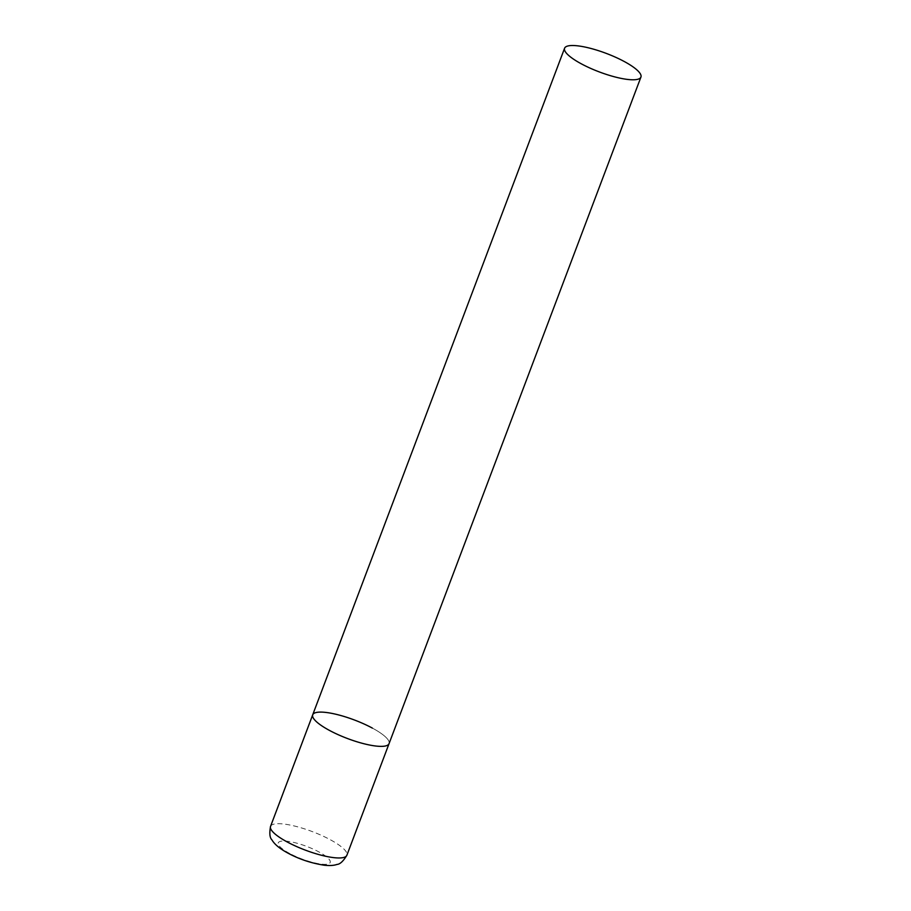 <?xml version="1.0" encoding="UTF-8"?>
<svg xmlns="http://www.w3.org/2000/svg" width="911" height="911" viewBox="0 0 911 911"><rect width="100%" height="100%" fill="white"/><g stroke="black" fill="none" stroke-linecap="round" stroke-linejoin="round"><path stroke-width="0.68" stroke-dasharray="4.55 3.42" d="M372.348 728.083A40.801 9.896 -159.3 0 1 389.054 743.661A40.801 9.896 20.7 0 0 363.774 723.858A40.801 9.896 20.7 0 0 319.123 712.129A40.801 9.896 20.7 0 0 312.712 714.805M270.544 826.402A40.801 9.896 -159.3 0 1 330.181 839.669A40.801 9.896 -159.3 0 1 346.886 855.247M289.63 853.459A27.751 6.73 -159.3 0 1 282.649 841.047A27.751 6.73 -159.3 0 1 318.839 851.887A27.751 6.73 -159.3 0 1 325.831 864.3A27.751 6.73 -159.3 0 1 289.63 853.459"/><path stroke-width="1.37" d="M640.934 77.071A40.801 9.896 20.7 0 0 615.654 57.279A40.801 9.896 20.7 0 0 571.003 45.55A40.801 9.896 20.7 0 0 564.592 48.226A40.801 9.896 20.7 0 0 589.872 68.029A40.801 9.896 20.7 0 0 634.511 79.747A40.801 9.896 20.7 0 0 640.934 77.071L346.886 855.247A40.801 9.896 -159.3 0 1 287.238 841.98A40.801 9.896 -159.3 0 1 270.544 826.402L312.712 714.805A40.801 9.896 20.7 0 0 337.992 734.608A40.801 9.896 20.7 0 0 382.631 746.337A40.801 9.896 20.7 0 0 389.054 743.661A40.801 9.896 -159.3 0 1 329.406 730.383A40.801 9.896 -159.3 0 1 312.712 714.805A40.801 9.896 -159.3 0 1 372.348 728.083M270.544 826.402C269.292 833.28 269.747 837.767 271.911 839.851C274.473 844.303 279.814 848.722 287.922 853.106C299.047 859.13 311.152 863.172 324.248 865.222C329.623 865.803 333.859 865.541 336.968 864.437C339.962 864.3 343.265 861.237 346.886 855.247M312.712 714.805L564.592 48.226"/></g></svg>
